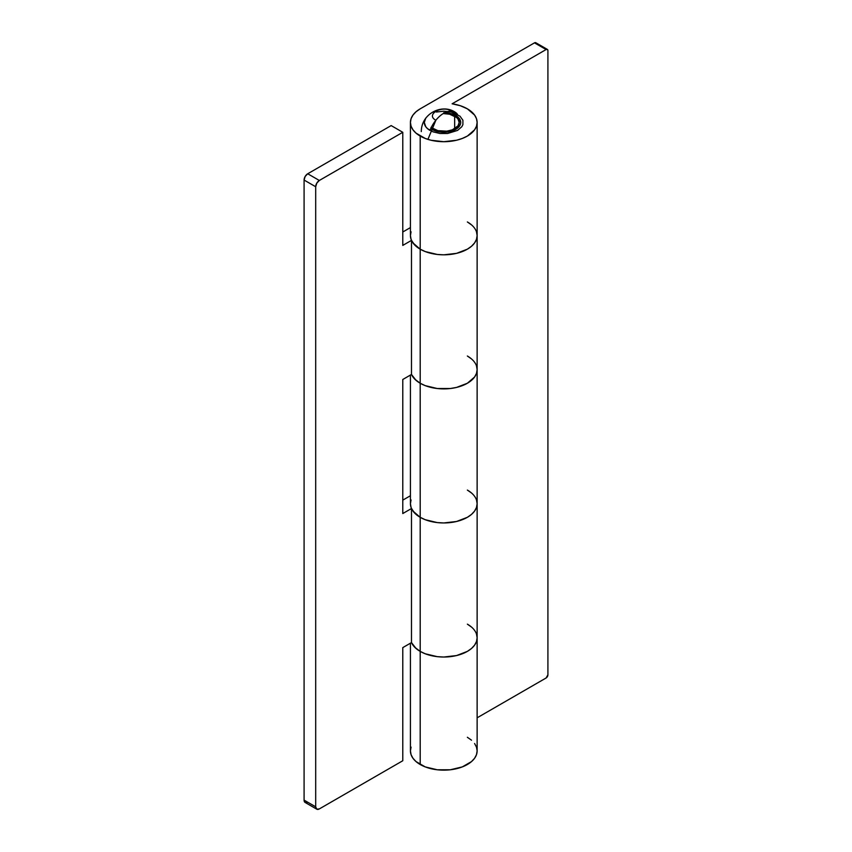 <?xml version="1.0" encoding="UTF-8"?>
<svg xmlns="http://www.w3.org/2000/svg" width="852" height="852" viewBox="0 0 852 852"><rect width="100%" height="100%" fill="white"/><g stroke="black" fill="none" stroke-linecap="round" stroke-linejoin="round"><path stroke-width="1.28" d="M471.507 627.072L467.365 624.154A33.356 19.255 180 0 1 477.131 637.775A33.356 19.255 180 0 1 456.544 655.561A33.356 19.255 180 0 1 420.196 651.386L420.196 764.51A33.356 19.255 0 0 0 456.544 768.685A33.356 19.255 0 0 0 477.131 750.889L476.492 747.129L474.596 743.519M420.196 517.313A33.356 19.255 0 0 0 456.544 521.488A33.356 19.255 0 0 0 477.131 503.702L476.492 499.943L477.131 503.702A33.356 19.255 180 0 1 456.544 521.488A33.356 19.255 180 0 1 420.196 517.313L420.196 383.251L420.196 517.313L425.244 519.709L437.268 522.585L443.775 522.958L456.544 521.488L467.365 517.313L471.507 514.395L474.596 511.072L476.492 507.462L477.131 503.702L476.492 507.462L474.596 511.072L471.507 514.395L467.365 517.313L456.544 521.488L443.775 522.958L437.268 522.585L425.244 519.709L420.196 517.313L420.196 651.386A33.356 19.255 180 0 1 411.484 642.589A33.356 19.255 0 0 0 420.196 651.386L416.042 648.468L411.484 642.589L402.783 647.616L402.783 760.74L319.33 808.921L402.783 760.74L402.783 647.616L411.484 642.589L414.817 647.328L420.196 651.386A33.356 19.255 0 0 0 456.544 655.561A33.356 19.255 0 0 0 477.131 637.775L476.492 641.524L474.596 645.145L471.507 648.468L467.365 651.386L456.544 655.561L443.775 657.03L437.268 656.658L425.244 653.782L420.196 651.386L420.196 517.313A33.356 19.255 180 0 1 411.484 508.516L411.484 642.589L411.484 508.516L402.783 513.543L411.484 508.516L414.817 513.255L420.196 517.313A33.356 19.255 0 0 1 410.43 503.702L411.069 507.462L412.964 511.072L420.196 517.313M471.507 358.937L467.365 356.019A33.356 19.255 180 0 1 477.131 369.63A33.356 19.255 180 0 1 456.544 387.426A33.356 19.255 180 0 1 420.196 383.251A33.356 19.255 180 0 1 411.484 374.454A33.356 19.255 0 0 0 420.196 383.251L416.042 380.333L411.484 374.454L402.783 379.481L402.783 513.543L402.783 379.481L411.484 374.454L414.817 379.183L420.196 383.251A33.356 19.255 0 0 0 456.544 387.426A33.356 19.255 0 0 0 477.131 369.63L476.492 373.389L474.596 376.999L471.507 380.333L467.365 383.251L456.544 387.426L450.282 388.523L437.268 388.523L425.244 385.647L420.196 383.251L420.196 249.178A33.356 19.255 0 0 0 456.544 253.353A33.356 19.255 0 0 0 477.131 235.567L476.492 231.808L477.131 235.567A33.356 19.255 180 0 1 456.544 253.353A33.356 19.255 180 0 1 420.196 249.178L420.196 136.064L420.196 249.178L425.244 251.574L437.268 254.45L443.775 254.823L456.544 253.353L467.365 249.178L471.507 246.26L474.596 242.937L476.492 239.316L477.131 235.567L476.492 239.316L474.596 242.937L471.507 246.26L467.365 249.178L456.544 253.353L443.775 254.823L437.268 254.45L425.244 251.574L420.196 249.178L420.196 383.251L425.244 385.647L437.268 388.523L450.282 388.523L456.544 387.426L467.365 383.251L474.596 376.999L476.492 373.389L477.131 369.63L476.492 365.881L477.131 369.63L477.131 122.443A33.356 19.255 180 0 1 456.544 140.239A33.356 19.255 180 0 1 420.196 136.064A33.356 19.255 180 0 1 410.43 122.443A33.356 19.255 180 0 1 420.196 108.832L416.042 111.75L412.964 115.073L411.069 118.684L410.43 122.443L411.069 126.203L412.964 129.813L416.042 133.146L425.244 138.45L431.016 140.239L443.775 141.698L456.544 140.239L462.306 138.45L467.365 136.064L474.596 129.813L476.492 126.203L477.131 122.443L476.492 118.684L474.596 115.073L467.365 108.832A33.356 19.255 180 0 1 477.131 122.443M431.804 129.355A16.933 9.777 180 0 1 430.718 128.663L431.804 129.355A16.933 9.777 180 0 0 450.261 131.474A16.933 9.777 180 0 0 460.708 122.443L460.389 124.349L457.854 127.875L450.261 131.474L440.473 132.028L431.804 129.355M444.776 112.688A16.933 9.777 180 0 1 455.756 115.531A16.933 9.777 180 0 1 460.708 122.443L459.42 118.705L455.756 115.531L450.261 113.412L443.775 112.666M452.124 103.795A33.356 19.255 180 0 1 467.365 108.832L460.325 105.723L452.124 103.795L546.1 49.544L534.492 42.845L420.196 108.832L534.492 42.845L546.1 49.544L547.378 49.416L547.911 50.587L547.911 674.848L546.1 677.99L477.131 717.81L546.1 677.99A2.567 1.48 -60 0 0 547.911 674.848L547.911 50.587A2.567 1.48 -60 0 0 547.378 49.416A2.567 1.48 -60 0 0 546.1 49.544L452.124 103.795M411.069 231.808L410.43 235.567A33.356 19.255 0 0 0 420.196 249.178A33.356 19.255 180 0 1 411.484 240.381L411.484 374.454L411.484 240.381L402.783 245.408L411.484 240.381L414.817 245.12L420.196 249.178L412.964 242.937L411.069 239.316L410.43 235.567L410.43 122.443M411.069 747.129L410.43 750.889L411.069 754.648L412.964 758.259L416.042 761.592L425.244 766.906L437.268 769.782L450.282 769.782L462.306 766.906L471.507 761.592L474.596 758.259L476.492 754.648L477.131 750.889L477.131 637.775L476.492 634.016L477.131 637.775L477.131 369.63M471.507 740.196L467.365 737.278M410.43 643.196L410.43 750.889A33.356 19.255 0 0 0 420.196 764.51L420.196 651.386L425.244 653.782L437.268 656.658L443.775 657.03L456.544 655.561L467.365 651.386L471.507 648.468L474.596 645.145L476.492 641.524L477.131 637.775M536.164 43.164L534.492 42.845A2.567 1.48 120 0 1 535.77 42.717L547.378 49.416M411.069 499.943L410.43 503.702L410.43 375.061M471.507 224.864L467.365 221.946A33.356 19.255 180 0 1 477.131 235.567M471.507 492.999L467.365 490.081A33.356 19.255 180 0 1 477.131 503.702M391.164 125.585L307.721 173.765L319.33 180.464L402.783 132.294L391.164 125.585L307.721 173.765L305.154 176.47L304.089 180.049L304.089 800.124L305.154 802.467A5.133 2.961 120 0 1 304.089 800.124L304.089 180.049L315.698 186.758L315.698 806.823L304.089 800.124L315.698 806.823L315.698 186.758L316.763 183.18L319.33 180.464L402.783 132.294L402.783 245.408L402.783 132.294L391.164 125.585M306.326 802.701L307.721 802.211M410.43 495.726L402.783 500.145L410.43 495.726M410.43 227.59L402.783 232L410.43 227.59M316.763 809.176A5.133 2.961 -60 0 0 319.33 808.921L316.763 809.176L315.698 806.823A5.133 2.961 -60 0 0 316.763 809.176L305.154 802.467M319.33 180.464L307.721 173.765A5.133 2.961 120 0 0 304.089 180.049L315.698 186.758A5.133 2.961 -60 0 1 319.33 180.464M430.984 127.385L437.885 130.654L446.778 131.165L452.327 129.834L458.003 125.84L459.175 122.443L458.003 119.046L456.576 117.501L449.675 114.232L443.221 113.561A15.389 8.893 180 0 1 454.659 116.16L454.659 128.727L454.659 116.16A15.389 8.893 180 0 1 459.175 122.443A15.389 8.893 180 0 1 449.675 130.654A15.389 8.893 180 0 1 432.891 128.727A15.389 8.893 180 0 1 431.218 127.576M425.957 117.874A19.5 11.257 0 0 0 429.994 130.399A22.482 12.982 -60 0 1 443.775 113.231A22.482 12.982 -60 0 1 455.021 112.113L451.698 111.09C441.975 104.913 425.159 114.626 435.862 120.239L427.928 139.387M454.989 112.091L455.021 112.113A22.482 12.982 -60 0 1 457.567 114.487A19.5 11.257 0 0 0 447.992 111.452M425.766 118.14L424.285 122.443L425.766 126.756L427.566 128.695L432.944 131.804L439.973 133.487L447.588 133.487L457.567 130.399L461.795 126.756L462.902 124.637L462.902 120.249L459.995 116.191L451.24 112.038L443.775 111.186L436.32 112.038M455.021 112.113C442.263 103.539 421.335 113.284 421.293 131.581"/></g></svg>
